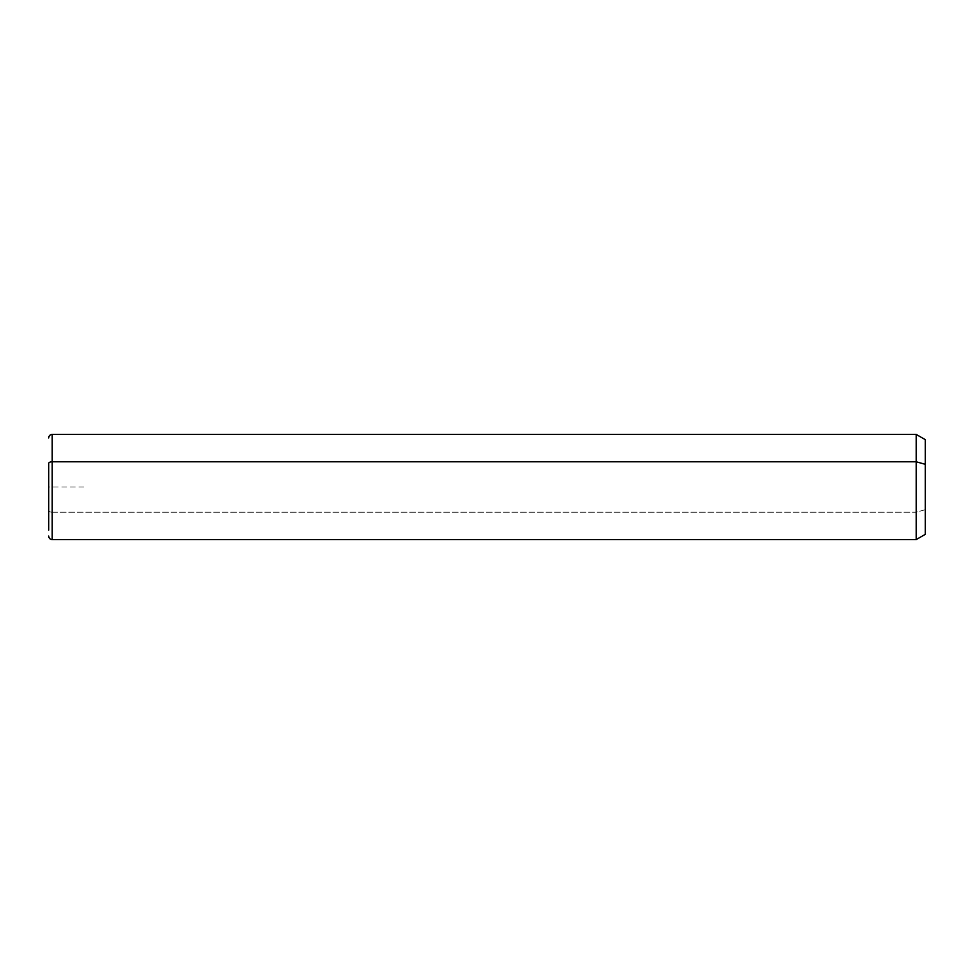 <?xml version="1.0" encoding="UTF-8"?>
<svg xmlns="http://www.w3.org/2000/svg" width="974" height="974" viewBox="0 0 974 974"><rect width="100%" height="100%" fill="white"/><g stroke="black" fill="none" stroke-linecap="round" stroke-linejoin="round"><path stroke-width="0.73" stroke-dasharray="4.87 3.65" d="M925.3 534.336L925.3 509.694L916.193 512.214L916.193 539.596L916.193 512.214L925.3 509.694L925.3 439.664M916.193 434.404L916.193 512.214L52.206 512.214L52.206 539.596L52.206 512.214L916.193 512.214L916.193 434.404M925.3 464.306L925.3 509.694M52.206 434.404L52.206 512.214L52.206 434.404M48.7 463.466L48.7 510.534A3.506 1.68 180 0 0 52.206 512.214A3.506 1.68 0 0 1 48.7 510.534M83.764 487L48.7 487L48.7 522.064"/><path stroke-width="1.46" d="M48.7 437.91C48.907 435.78 50.076 434.611 52.206 434.404L916.193 434.404L925.3 439.664L925.3 464.306L916.193 461.786L925.3 464.306L925.3 534.336L916.193 539.596L916.193 434.404L916.193 539.596L52.206 539.596L52.206 461.786L916.193 461.786L52.206 461.786L52.206 434.404L52.206 461.786A3.506 1.68 180 0 0 48.7 463.466L48.7 530.075L48.7 463.466A3.506 1.68 0 0 1 52.206 461.786L52.206 539.596C50.076 539.389 48.907 538.22 48.7 536.09M925.3 509.694L925.3 464.306M48.7 510.534L48.7 463.466"/></g></svg>
